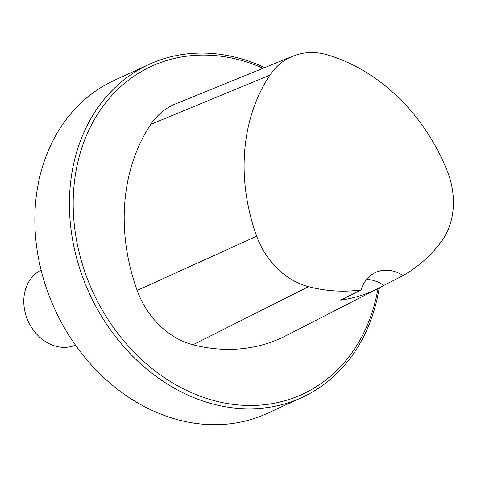 <?xml version="1.0" encoding="UTF-8"?>
<svg xmlns="http://www.w3.org/2000/svg" width="477" height="477" viewBox="0 0 477 477"><rect width="100%" height="100%" fill="white"/><g stroke="black" fill="none" stroke-linecap="round" stroke-linejoin="round"><path stroke-width="0.72" d="M75.485 345.115A41.231 33.688 -114.6 0 1 26.974 318.302A41.231 33.688 -114.6 0 1 41.111 270.179M192.982 344.764A77.876 63.638 -114.6 0 1 137.173 290.427A183.24 149.736 -114.6 0 1 150.815 124.348A77.876 63.638 -114.6 0 1 175.435 103.956L292.8 56.185A72.355 59.124 -114.6 0 1 327.973 55.016A177.718 145.223 -114.6 0 1 447.354 171.261A72.355 59.124 -114.6 0 1 441.153 241.863A177.718 145.223 -114.6 0 1 403.119 275.563L383.848 285.413A178.684 146.01 65.4 0 1 378.988 288.048L285.962 335.736A183.24 149.736 -114.6 0 1 192.982 344.764L308.547 286.689A72.355 59.124 -114.6 0 1 256.698 236.204A177.718 145.223 -114.6 0 1 269.922 75.133A72.355 59.124 -114.6 0 1 292.8 56.185M377.993 288.561A180.491 147.488 -114.6 0 1 245.577 405.414A180.491 147.488 -114.6 0 1 87.136 278.145A180.491 147.488 -114.6 0 1 108.285 99.562A180.491 147.488 -114.6 0 1 263.089 68.277M379.215 287.935A183.24 149.736 -114.6 0 1 301.875 397.508A183.24 149.736 -114.6 0 1 83.57 279.534A183.24 149.736 -114.6 0 1 149.062 64.401A183.24 149.736 -114.6 0 1 264.711 67.621M301.875 397.508L267.317 413.362A183.24 149.736 -114.6 0 1 49.006 295.388A183.24 149.736 -114.6 0 1 114.504 80.261L149.062 64.401M308.547 286.689A177.718 145.223 -114.6 0 0 361.143 289.879L340.697 300.128A178.684 146.01 65.4 0 0 378.988 288.048M361.143 289.879A36.646 29.95 -114.6 0 1 375.584 272.462A36.646 29.95 -114.6 0 1 403.119 275.563M366.592 279.456A36.646 29.95 -114.6 0 1 383.848 285.413M256.698 236.204L137.173 290.427M269.922 75.133L150.815 124.348"/></g></svg>
